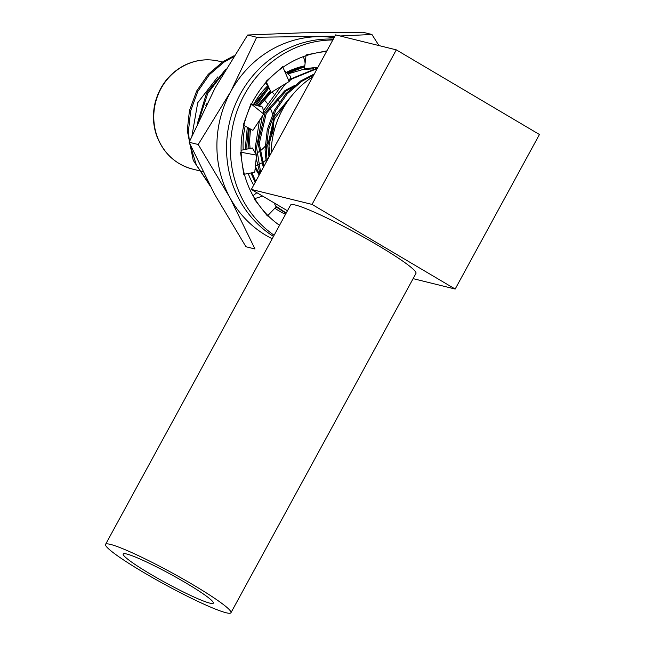 <?xml version="1.0" encoding="UTF-8"?>
<svg xmlns="http://www.w3.org/2000/svg" width="645" height="645" viewBox="0 0 645 645"><rect width="100%" height="100%" fill="white"/><g stroke="black" fill="none" stroke-linecap="round" stroke-linejoin="round"><path stroke-width="0.97" d="M192.758 584.62A71.41 6.829 -151.4 0 0 105.562 544.388A71.41 6.829 -151.4 0 0 164.983 584.563A71.41 6.829 -151.4 0 0 230.95 612.75A71.41 6.829 -151.4 0 0 192.758 584.62M185.865 582.919A51.326 4.91 -151.4 0 0 123.195 553.999A51.326 4.91 -151.4 0 0 165.902 582.878A51.326 4.91 -151.4 0 0 213.318 603.139A51.326 4.91 -151.4 0 0 185.865 582.919M230.95 612.75L415.96 273.416A71.41 6.829 -151.4 0 0 377.768 245.285A71.41 6.829 -151.4 0 0 290.572 205.054L105.562 544.388M205.828 105.716A44.207 41.353 -76.1 0 1 206.916 103.531A44.207 41.353 -76.1 0 0 205.828 105.716M271.988 91.929A44.207 41.353 -76.1 0 1 273.859 93.944A44.207 41.353 -76.1 0 0 271.988 91.929M277.14 98.266A44.207 41.353 -76.1 0 1 279.35 102.015A44.207 41.353 -76.1 0 0 277.14 98.266M268.336 158.275A44.207 41.353 -76.1 0 1 266.925 159.436A44.207 41.353 -76.1 0 0 268.336 158.275M265.861 160.242A44.207 41.353 -76.1 0 1 262.491 162.492A44.207 41.353 -76.1 0 0 265.861 160.242M261.564 163.032A44.207 41.353 -76.1 0 1 258.516 164.596A44.207 41.353 -76.1 0 0 261.564 163.032M257.476 165.064A44.207 41.353 -76.1 0 1 255.428 165.878A44.207 41.353 -76.1 0 0 257.476 165.064M313.76 74.965L301.933 81.222L287.243 93.807L275.633 110.585L268.481 130.008L266.288 149.987L267.078 160.581M314.308 73.957L300.723 80.923L286.033 93.509L274.415 110.287L267.264 129.709L265.071 149.68L266.167 162.258M233.297 56.921L224.138 62.017L209.44 74.602L197.83 91.38L190.678 110.803L188.485 130.774L189.34 141.819M189.541 143.142L196.338 164.91L209.004 183.769M234.038 55.752L222.92 61.718L208.23 74.304L196.612 91.082L189.461 110.497L187.268 130.475L193.226 160.315L210.133 185.921M224.105 72.014L207.738 93.42L199.184 119.535M225.79 69.184L206.497 93.178L197.443 123.316M304.69 66.766L287.388 73.49M268.965 87.736L256.396 105.369M248.446 127.912L246.833 145.181L246.971 149.092M251.921 172.779L255.726 181.406M275.681 205.997L286.203 213.06M304.762 66.169L286.719 72.885M268.481 86.672L255.194 105.038M247.293 127.283L245.624 144.883L245.785 149.334M250.897 172.981L255.186 182.398M276.068 206.948L286.058 213.334M317.259 68.539L292.209 78.827L289.42 80.738M285.606 83.681L263.563 113.093M262.33 116.076L256.565 147.584L260.661 172.36M317.582 67.959L289.879 79.262M280.631 86.688L263.241 110.819M259.435 120.462L255.347 147.286L255.654 153.591M256.21 158.388L259.975 173.618M191.992 135.611L197.717 102.765L217.744 76.94M290 88.567A55.543 51.963 -76.1 0 1 290.403 89.05M287.452 210.77L251.348 189.428L335.618 34.878L396.304 49.859L539.438 134.491L455.176 289.041L312.035 204.409L396.304 49.859M251.348 189.428L312.035 204.409M413.106 278.648L455.176 289.041M271.118 153.171A88.421 82.713 -76.1 0 1 312.752 76.811M270.682 91.509L258.048 105.82M249.333 128.395L248.325 140.868L248.93 148.697M255.162 168.361L259.185 175.061M294.305 85.624L284.929 90.59L264.998 113.093L258.048 143.263L263.321 167.474M293.201 93.985L274.286 116.366L267.772 145.665L268.997 157.074M266.361 82.012L271.118 92.453L259.242 106.151M250.494 129.024L249.534 141.166L250.075 148.471M255.356 166.563L259.637 174.231M292.177 87.43L286.138 90.897L266.216 113.399L259.266 143.569L263.934 166.354M290.524 97.29L274.375 119.099L268.989 145.964L269.86 155.485M263.958 99.669A32.871 30.75 -76.1 0 1 267.232 103.345M269.779 107.304A32.871 30.75 -76.1 0 1 272.537 114.149M273.69 120.728A32.871 30.75 -76.1 0 1 266.393 144.786M265.103 146.334A32.871 30.75 -76.1 0 1 256.799 153.091M334.916 36.16L256.678 37.249L230.692 91.679L198.2 144.496L189.154 142.263L214.293 193.702L245.939 246.745L254.985 248.978L229.854 197.539A106.272 99.411 103.9 0 0 272.206 238.739M256.678 37.249L247.632 35.015L215.132 87.833L189.154 142.263M198.2 144.496L229.854 197.539A106.272 99.411 -76.1 0 1 230.692 91.679A106.272 99.411 103.9 0 1 317.558 36.668A106.272 99.411 103.9 0 1 334.062 37.733M378.962 45.577L371.931 34.483L362.885 32.25L301.997 32.831L247.632 35.015M371.931 34.483L340.068 35.975M285.517 214.325A78.44 73.377 -76.1 0 1 279.341 211.084A78.44 73.377 -76.1 0 1 274.867 208.206M253.711 185.099A78.44 73.377 -76.1 0 1 248.196 173.497M243.189 149.858A78.44 73.377 -76.1 0 1 245.197 126.138M253.461 104.563A78.44 73.377 -76.1 0 1 267.933 85.6M286.219 72.434A78.44 73.377 -76.1 0 1 304.295 65.943A78.44 73.377 -76.1 0 1 304.795 65.838M253.541 104.587A78.214 73.167 -76.1 0 1 267.981 85.688M270.328 90.711L257.524 105.683M297.442 68.217L286.388 72.546M253.864 104.675L268.441 86.575M287.904 73.949L302.344 69.668L313.438 68.813M273.472 236.417A106.272 99.411 -76.1 0 1 231.418 115.342A106.272 99.411 -76.1 0 1 333.312 39.103M274.109 235.24A106.272 99.411 -76.1 0 1 235.232 116.56A106.272 99.411 -76.1 0 1 332.828 39.982M279.527 225.315A94.936 88.808 -76.1 0 1 244.592 122.413A94.936 88.808 -76.1 0 1 326.539 51.527M243.834 125.388L252.921 130.355L263.692 114.004L262.717 107.11L251.534 104.038M243.262 125.074L250.961 103.772L263.692 114.004M271.118 92.453L289.17 81.52L290.75 76.521L284.518 70.902M266.071 81.375L282.671 66.685L289.17 81.52M305.996 55.688L304.464 68.701L317.953 67.273M306.085 54.962L326.902 50.858M303.255 56.647L304.698 60.235L305.101 63.266M267.877 215.511L276.125 206.892L274.133 202.893M267.425 215.986L254.082 198.829L262.684 196.128M256.879 192.694L253.017 195.685M244.382 174.223L254.759 172.239L256.549 155.155L252.429 147.995L241.085 150.277M243.754 174.344L240.496 152.139L256.549 155.155M222.428 62.041L219.26 61.259A55.543 51.963 103.9 0 0 157.791 95.484A55.543 51.963 103.9 0 0 179.479 163.733A55.543 51.963 103.9 0 0 192.637 169.111L198.241 170.498M202.844 171.635L199.458 170.796M219.26 61.259C207.19 58.397 195.427 59.832 183.97 65.564C169.514 73.337 159.968 85.463 155.324 101.942C152.446 113.375 152.857 124.549 156.566 135.466C163.274 153.155 175.295 164.37 192.637 169.111M243.818 125.428L244.753 125.888M265.635 82.842L268.457 86.615"/></g></svg>
